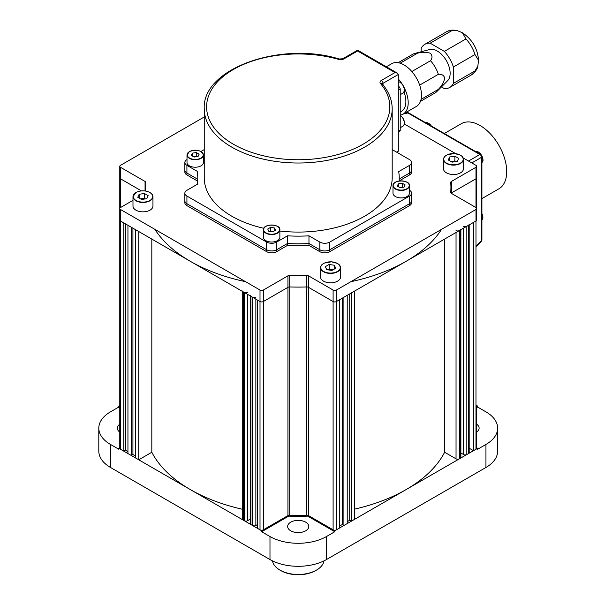 <?xml version="1.0" encoding="UTF-8"?>
<svg xmlns="http://www.w3.org/2000/svg" width="605" height="605" viewBox="0 0 605 605"><rect width="100%" height="100%" fill="white"/><g stroke="black" fill="none" stroke-linecap="round" stroke-linejoin="round"><path stroke-width="0.91" d="M473.481 450.687L475.976 449.25L475.976 209.474L336.433 290.037L336.433 301.547A2.352 1.354 180 0 1 333.105 301.547L308.512 287.345A2.352 1.354 0 0 0 306.72 286.952A152.71 88.164 180 0 1 289.727 286.952A2.352 1.354 0 0 0 287.935 287.345L263.334 301.547A2.352 1.354 180 0 1 260.014 301.547L260.014 529.814L257.518 528.377L257.518 300.11L260.014 301.547A2.352 1.354 0 0 0 263.334 301.547L287.935 287.345A2.352 1.354 180 0 1 289.727 286.952A152.71 88.164 0 0 0 306.72 286.952A2.352 1.354 180 0 1 308.512 287.345L333.105 301.547A2.352 1.354 0 0 0 336.433 301.547L475.976 220.984A2.352 1.354 0 0 0 476.664 220.023A2.352 1.354 180 0 1 475.976 220.984L473.481 222.421L473.481 450.687L469.185 448.207M475.976 449.25A2.352 1.354 0 0 0 476.664 448.29L476.664 406.091M451.111 193.169A2.352 1.354 180 0 1 451.375 192.98L475.976 178.785A2.352 1.354 0 0 0 476.664 177.825A2.352 1.354 180 0 1 475.976 178.785L451.375 192.98A2.352 1.354 0 0 0 451.111 193.169M460.881 229.696L460.881 457.403A2.352 1.354 180 0 1 460.193 458.363L460.193 230.097A2.352 1.354 0 0 0 460.881 229.136M260.014 529.814A2.352 1.354 0 0 0 263.334 529.814L287.935 515.611L287.935 275.835A2.352 1.354 180 0 1 289.727 275.441L289.727 515.218A2.352 1.354 0 0 0 287.935 515.611M289.727 515.218A152.71 88.164 0 0 0 306.72 515.218L306.72 275.441A2.352 1.354 180 0 1 308.512 275.835L308.512 515.611A2.352 1.354 0 0 0 306.72 515.218M308.512 515.611L333.105 529.814A2.352 1.354 0 0 0 336.433 529.814L339.753 527.9L339.753 299.626L336.433 301.547L336.433 529.814M339.753 525.979L342.241 524.543L342.241 298.189M342.241 524.543L343.905 525.495L343.905 297.229L347.225 295.316L347.225 523.582L343.905 525.495M347.225 521.661L349.72 520.224L349.72 293.871M349.72 520.224L351.384 521.185L351.384 292.911L354.704 290.997L354.704 519.264L351.384 521.185M354.704 509.1A152.71 88.164 0 0 0 444.63 452.253L456.041 458.84L456.041 232.494M444.63 239.081L444.63 452.253M350.923 281.673A152.71 88.164 0 0 0 441.544 229.348M456.041 230.573A2.352 1.354 0 0 0 459.361 230.573L460.193 230.097M459.361 230.573L459.361 458.84A2.352 1.354 180 0 1 456.041 458.84M459.361 458.84L460.193 458.363M257.518 524.543L255.862 525.495A2.352 1.354 180 0 1 252.535 525.495L252.535 297.229A2.352 1.354 0 0 0 255.862 297.229M250.19 295.316A2.352 1.354 0 0 0 250.878 296.268L250.878 524.543L252.535 525.495M250.878 296.268L252.535 297.229M250.878 524.543A2.352 1.354 180 0 1 250.19 523.582L250.19 295.875M250.19 519.181L247.551 520.701A2.352 1.354 180 0 1 244.231 520.701L244.231 292.434A2.352 1.354 0 0 0 247.551 292.434M242.711 290.997A2.352 1.354 0 0 0 243.399 291.958L243.399 520.224L244.231 520.701M243.399 291.958L244.231 292.434M204.248 116.984L120.471 165.354A2.352 1.354 0 0 0 119.782 166.314L119.782 177.825A2.352 1.354 0 0 0 120.471 178.785L141.426 190.877L120.471 178.785A2.352 1.354 180 0 1 119.782 177.825L119.782 208.513A2.352 1.354 0 0 0 120.471 209.474L120.471 220.984L123.791 222.897L123.791 451.171L125.454 450.211L125.454 223.858M145.064 190.938L145.064 181.47L120.471 167.275L120.471 207.553A2.352 1.354 0 0 0 119.782 208.513L119.782 220.023A2.352 1.354 0 0 0 120.471 220.984A2.352 1.354 180 0 1 119.782 220.023L119.782 448.29A2.352 1.354 0 0 0 120.471 449.25L123.791 451.171M125.454 450.211L127.942 451.648M131.27 455.482L127.942 453.568L127.942 225.294L131.27 227.215L131.27 455.482L132.926 454.529L132.926 228.176M132.926 454.529L135.422 455.966M138.742 459.8L135.422 457.879L135.422 229.613L138.742 231.534L138.742 459.8L151.817 452.253A152.71 88.164 0 0 0 242.711 509.327M151.817 239.081L151.817 452.253M154.895 229.348A152.71 88.164 0 0 0 245.524 281.673M243.399 520.224A2.352 1.354 180 0 1 242.711 519.264L242.711 291.557M463.513 226.255A2.352 1.354 0 0 0 466.833 226.255L466.833 454.529A2.352 1.354 180 0 1 463.513 454.529L460.881 453.001M466.833 226.255L468.497 225.294A2.352 1.354 0 0 0 469.185 224.342M466.833 454.529L468.497 453.568L468.497 225.294M469.185 224.901L469.185 452.608A2.352 1.354 180 0 1 468.497 453.568M312.52 517.933A119.813 69.174 180 0 1 311.03 518.031M476.664 424.234A10.572 6.103 180 0 1 479.122 428.151A10.572 6.103 180 0 1 476.664 432.061M334.769 531.735L307.763 516.141A152.71 88.164 180 0 1 288.676 516.141L261.678 531.735L269.981 536.529A39.938 23.058 180 0 0 326.466 536.529L334.769 531.735L334.769 530.774L477.632 448.29L477.632 449.25L485.944 444.456A39.938 23.058 180 0 0 497.635 428.151A39.938 23.058 180 0 0 485.944 411.846L477.632 407.052L476.664 407.611M476.664 406.651L477.632 406.091L476.664 405.531M477.632 407.052L477.632 406.091M119.782 447.73L118.807 448.29L118.807 449.25L110.503 444.456A39.938 23.058 180 0 1 98.804 428.151L98.804 451.171A39.938 23.058 0 0 0 110.503 467.476L269.981 559.549A39.938 23.058 0 0 0 326.466 559.549L485.944 467.476A39.938 23.058 0 0 0 497.635 451.171L497.635 428.151M290.748 522.168A10.572 6.103 180 0 1 305.699 522.168A10.572 6.103 180 0 1 308.792 526.486A10.572 6.103 180 0 1 298.22 532.589A10.572 6.103 180 0 1 287.647 526.486A10.572 6.103 180 0 1 290.748 522.168M118.807 448.29L261.678 530.774L288.676 515.18A152.71 88.164 0 0 0 307.763 515.18L334.769 530.774M288.676 516.141L288.676 515.324M307.763 516.141L307.763 515.324M119.782 432.061A10.572 6.103 180 0 1 117.325 428.151A10.572 6.103 180 0 1 119.782 424.234M98.804 428.151A39.938 23.058 180 0 1 110.503 411.846L118.807 407.052L118.807 406.091L119.782 406.651M119.782 407.611L118.807 407.052M261.678 531.735L261.678 530.774M477.632 448.29L476.664 447.73M119.782 405.531L118.807 406.091M318.706 522.463A12.924 7.457 180 0 1 319.259 521.82M187.005 159.554L186.922 159.599A7.048 4.069 0 0 0 184.858 162.48L184.858 170.149A7.048 4.069 0 0 0 186.922 173.03L197.2 178.959L186.922 173.03A7.048 4.069 180 0 1 184.858 170.149L184.858 172.07A7.048 4.069 180 0 0 186.922 174.943L197.2 180.88M266.661 251.672L266.661 242.083L186.922 196.043L186.922 205.639L266.661 251.672A7.048 4.069 180 0 0 276.629 251.672L276.629 249.752A7.048 4.069 180 0 1 266.661 249.752L186.922 203.719A7.048 4.069 180 0 1 184.858 200.837A7.048 4.069 0 0 0 186.922 203.719L266.661 249.752A7.048 4.069 0 0 0 276.629 249.752L287.481 243.49L287.481 245.403A101.02 58.322 0 0 0 308.966 245.403L319.818 251.672L319.818 249.752A7.048 4.069 0 0 0 329.785 249.752L409.524 203.719A7.048 4.069 0 0 0 411.589 200.837A7.048 4.069 180 0 1 409.524 203.719L329.785 249.752A7.048 4.069 180 0 1 319.818 249.752L319.818 242.083L308.966 235.814A101.02 58.322 180 0 1 287.481 235.814L276.629 242.083L276.629 249.752L287.481 243.49A101.02 58.322 0 0 0 308.966 243.49L308.966 245.403M186.922 205.639A7.048 4.069 180 0 1 184.858 202.758L184.858 193.169A7.048 4.069 0 0 0 186.922 196.043M276.629 251.672L287.481 245.403M287.481 235.814L287.481 243.49A101.02 58.322 0 0 0 308.966 243.49L319.818 249.752L308.966 243.49L308.966 235.814M319.818 242.083A7.048 4.069 0 0 0 329.785 242.083L329.785 251.672A7.048 4.069 180 0 1 319.818 251.672M329.785 251.672L409.524 205.639L409.524 196.043A7.048 4.069 0 0 0 411.589 193.169A7.048 4.069 0 0 0 409.524 190.288L409.441 190.242M411.589 193.169L411.589 202.758A7.048 4.069 180 0 1 409.524 205.639M399.239 180.88L409.524 174.943L409.524 173.03A7.048 4.069 0 0 0 411.589 170.149A7.048 4.069 180 0 1 409.524 173.03L409.524 165.354L398.672 171.623A101.02 58.322 180 0 1 399.239 177.825A101.02 58.322 180 0 1 399.096 181.001M399.239 178.959L409.524 173.03L399.239 178.959M409.524 165.354A7.048 4.069 0 0 0 411.589 162.48L411.589 172.07A7.048 4.069 180 0 1 409.524 174.943M404.427 124.048L455.671 153.632M463.173 157.965L475.976 165.354A2.352 1.354 0 0 1 476.664 166.314A2.352 1.354 0 0 1 475.976 167.275L451.375 181.47L451.375 193.35A2.352 1.354 180 0 1 450.687 192.398A2.352 1.354 180 0 1 450.695 192.322L450.695 192.473M450.929 192.995L450.929 187.414A152.71 88.164 180 0 0 450.695 182.506A2.352 1.354 180 0 1 450.687 182.43A2.352 1.354 180 0 1 451.375 181.47M450.929 187.414A152.71 88.164 180 0 1 450.695 192.322M451.375 193.35L475.976 207.553A2.352 1.354 0 0 1 476.664 208.513A2.352 1.354 0 0 1 475.976 209.474M333.105 529.814L333.105 290.037A2.352 1.354 0 0 0 336.433 290.037M333.105 290.037L308.512 275.835M306.72 275.441A152.71 88.164 180 0 1 289.727 275.441M287.935 275.835L263.334 290.037L263.334 529.814M120.471 449.25L120.471 220.984L260.014 301.547L260.014 290.037A2.352 1.354 0 0 0 263.334 290.037M145.064 181.47A2.352 1.354 180 0 1 145.752 182.43A2.352 1.354 180 0 1 145.752 182.506A152.71 88.164 180 0 0 145.518 187.414A152.71 88.164 180 0 0 145.646 191.021M120.471 207.553L132.987 200.331M260.014 290.037L120.471 209.474M119.782 166.314A2.352 1.354 0 0 0 120.471 167.275M468.52 161.051L479.848 154.509L407.883 112.961A2.352 1.354 120 0 1 408.768 112.984A2.352 2.352 0 0 0 407.067 112.727A2.352 1.316 77 0 1 407.883 112.961L403.202 114.043M476.664 245.622L481.489 240.45L481.489 157.345A2.352 1.354 180 0 0 481.913 156.566A2.352 2.352 0 0 0 480.741 154.532A2.352 1.354 120 0 0 479.848 154.509A2.352 1.777 60 0 1 481.489 157.345L471.794 162.942M481.913 156.566L481.913 239.671A2.352 1.354 -0 0 1 481.489 240.45A2.352 1.316 43 0 1 481.277 241.274L476.664 246.22M444.32 133.508L461.328 123.692A37.586 21.704 60 0 1 480.128 125.553A37.586 21.704 60 0 1 504.683 158.676A37.586 21.704 60 0 1 498.921 188.798L481.913 198.614M398.559 86.326A2.352 1.354 60 0 1 400.223 89.2L398.309 90.304M398.309 131.353L400.223 130.249A2.352 1.354 60 0 1 399.731 131.323L398.309 132.147M400.223 130.249L400.223 89.2M400.223 111.97L401.44 111.267A21.379 12.342 -120 0 0 404.042 92.111M400.223 115.132A24.669 14.24 -120 0 0 403.089 114.111A24.669 14.24 -120 0 0 404.042 87.37M402.053 83.929A24.669 14.24 -120 0 0 398.309 78.96M403.089 114.111L416.376 106.442A24.669 14.24 -120 0 0 416.376 77.954A24.669 14.24 -120 0 0 391.707 63.714L386.376 66.792M420.452 101.375L435.139 92.898A22.317 12.886 -120 0 0 436.727 91.665A22.317 12.886 -120 0 0 438.345 89.396L421.042 99.386M438.345 89.396C441.582 86.099 443.73 82.356 444.804 78.166C443.775 75.171 441.62 73.893 438.345 74.332A22.317 12.886 -120 0 0 430.503 60.742L411.816 71.534M419.658 85.116L438.345 74.332M430.503 60.742C432.492 58.156 432.477 55.668 430.458 53.263C426.321 52.06 421.988 52.045 417.45 53.21A22.317 12.886 -120 0 0 414.675 53.474A22.317 12.886 -120 0 0 412.814 54.238L398.135 62.716M400.147 63.2L417.45 53.21M436.727 91.665L447.67 80.662A18.21 10.512 -120 0 0 446.369 60.636A18.21 10.512 -120 0 0 429.679 49.504L414.675 53.474M441.446 86.916L444.365 88.602A24.903 14.376 -120 0 0 449.719 87.46A24.903 14.376 -120 0 0 453.379 83.399L474.978 70.929L477.837 66.179L478.532 60.326L474.978 54.533L453.379 66.996A24.903 14.376 -120 0 0 444.365 51.387L465.963 38.917L462.424 32.768L457.304 30.621L451.761 30.719L430.163 43.189A24.903 14.376 -120 0 0 424.816 44.331A24.903 14.376 -120 0 0 421.156 48.392L421.156 51.758M444.365 51.387L430.163 43.189M453.379 83.399L453.379 66.996M315.666 570.576L316.498 570.099L315.666 570.576A24.669 14.24 180 0 1 280.78 570.576L279.949 570.099A25.841 14.921 0 0 0 316.498 570.099L316.498 570.099A25.841 14.921 0 0 0 323.962 560.873M272.484 560.873A25.841 14.921 0 0 0 279.949 570.099M334.716 530.744L334.716 531.704M329.695 527.847L329.695 528.8M328.144 527.908L329.067 527.477M145.419 198.886L144.361 198.281L140.519 198.871M141.578 199.484L146.773 198.682L148.164 195.68L144.361 193.479L139.165 194.288L137.774 197.283L141.578 199.484M139.165 198.092L139.165 194.288M144.361 198.281L144.361 193.479M149.949 192.549A9.982 5.763 180 0 1 152.952 196.67L151.696 193.812L149.405 192.186C144.784 190.272 140.299 190.371 135.959 192.488L132.987 196.67L132.987 206.071A9.982 5.763 0 0 0 139.15 211.402A9.982 5.763 0 0 0 150.032 210.147A9.982 5.763 0 0 0 152.952 206.071L152.952 196.67A9.982 5.763 180 0 1 150.032 200.747A9.982 5.763 180 0 1 139.15 202.002A9.982 5.763 180 0 1 132.987 196.67A9.982 5.763 180 0 1 135.913 192.594A9.982 5.763 180 0 1 135.996 192.549M332.992 269.845L329.15 269.248L328.091 269.86M335.737 268.257L334.346 265.262L329.15 264.453L325.346 266.654L326.738 269.649L331.933 270.458L335.737 268.257M334.346 269.066L334.346 265.262M329.15 269.248L329.15 264.453M337.522 263.523A9.982 5.763 180 0 1 337.605 263.568A9.982 5.763 180 0 1 340.524 267.644L339.299 264.824L337.514 263.44L331.464 261.806L324.106 263.152L321.815 264.786L320.779 266.412L320.559 277.045A9.982 5.763 0 0 0 330.542 282.815A9.982 5.763 0 0 0 340.524 277.045L340.524 267.644A9.982 5.763 180 0 1 334.361 272.976A9.982 5.763 180 0 1 323.478 271.721A9.982 5.763 180 0 1 320.559 267.644A9.982 5.763 180 0 1 323.569 263.523M455.92 161.565L454.862 160.96L451.02 161.55M454.862 156.166L449.666 156.967L448.275 159.97L452.079 162.163L457.274 161.361L458.666 158.359L454.862 156.166L454.862 160.96M449.666 160.771L449.666 156.967M460.45 155.228A9.982 5.763 180 0 1 463.46 159.357L462.235 156.529L460.45 155.152L454.393 153.519L447.042 154.865L444.743 156.491L443.707 158.117L443.488 168.75A9.982 5.763 0 0 0 453.47 174.52A9.982 5.763 0 0 0 463.46 168.75L463.46 159.357A9.982 5.763 180 0 1 460.534 163.433A9.982 5.763 180 0 1 449.651 164.681A9.982 5.763 180 0 1 443.488 159.357A9.982 5.763 180 0 1 446.414 155.281A9.982 5.763 180 0 1 446.498 155.228M402.741 187.353L399.701 187.474M402.264 183.239L398.362 183.844L397.311 186.098L400.17 187.747L404.072 187.142L405.123 184.888L402.264 183.239L402.264 187.081M398.362 186.703L398.362 183.844M406.946 182.279A8.22 4.749 180 0 1 409.441 185.69C410.47 179.708 392.38 179.261 392.993 185.69L392.993 193.169A8.22 4.749 0 0 0 401.221 197.918A8.22 4.749 0 0 0 409.441 193.169L409.441 185.69A8.22 4.749 180 0 1 407.029 189.04A8.22 4.749 180 0 1 398.067 190.076A8.22 4.749 180 0 1 392.993 185.69A8.22 4.749 180 0 1 395.405 182.332A8.22 4.749 180 0 1 395.488 182.279M275.547 230.218L274.496 227.964L270.594 227.359L267.735 229.008L268.786 231.261L272.689 231.866L275.547 230.218M274.496 230.823L274.496 227.964M273.165 231.594L270.125 231.473M270.594 231.193L270.594 227.359M277.37 226.399A8.22 4.749 180 0 1 277.453 226.451A8.22 4.749 180 0 1 279.865 229.802C280.901 223.827 262.804 223.381 263.417 229.802L263.417 237.289A8.22 4.749 0 0 0 271.645 242.03A8.22 4.749 0 0 0 279.865 237.289L279.865 229.802A8.22 4.749 180 0 1 274.791 234.188A8.22 4.749 180 0 1 265.829 233.159A8.22 4.749 180 0 1 263.417 229.802A8.22 4.749 180 0 1 265.913 226.399M191.324 155.409L194.182 157.058L198.085 156.453L199.128 154.199L196.27 152.551L192.367 153.156L191.324 155.409M192.367 156.014L192.367 153.156M196.746 156.657L193.706 156.786M196.27 156.385L196.27 152.551M200.958 151.59A8.22 4.749 180 0 1 203.446 154.993C201.427 150.282 196.761 149.125 189.463 151.53L187.005 154.993L187.005 162.48A8.22 4.749 0 0 0 192.08 166.859A8.22 4.749 0 0 0 201.041 165.831A8.22 4.749 0 0 0 203.446 162.48L203.446 154.993A8.22 4.749 180 0 1 201.041 158.351A8.22 4.749 180 0 1 192.08 159.38A8.22 4.749 180 0 1 187.005 154.993A8.22 4.749 180 0 1 189.41 151.636A8.22 4.749 180 0 1 189.494 151.59M411.589 162.48A7.048 4.069 0 0 0 409.524 159.599L392.191 149.594M338.596 59.366A2.352 0.847 105.8 0 1 339.239 59.018L342.816 58.73L357.608 50.185L357.608 50.979L343.988 58.844A4.696 2.715 180 0 1 338.596 59.366A91.627 52.9 0 0 0 207.659 98.834A91.627 52.9 0 0 0 312.104 159.138A91.627 52.9 0 0 0 380.469 83.535A4.696 2.715 180 0 1 381.369 80.427L394.989 72.562L397.334 73.122L398.309 74.475L398.309 151.205L396.646 152.165M380.469 83.535A2.352 1.724 -40.4 0 1 382.262 83.936C388.811 91.665 392.123 99.946 392.191 108.764A93.972 54.253 180 0 1 298.22 163.017A93.972 54.253 180 0 1 204.248 108.764L204.248 177.825A93.972 54.253 0 0 0 263.818 228.312M279.865 231.034A93.972 54.253 0 0 0 392.191 177.825L392.191 108.764M266.661 242.083A7.048 4.069 0 0 0 276.629 242.083M197.2 184.351L197.2 177.825A101.02 58.322 180 0 0 197.774 184.026L186.922 190.288A7.048 4.069 0 0 0 184.858 193.169M197.2 177.825A101.02 58.322 180 0 1 197.774 171.623L186.922 165.354L186.922 174.943M184.858 162.48A7.048 4.069 0 0 0 186.922 165.354M200.943 151.5L204.248 149.594M409.524 196.043L329.785 242.083M475.976 167.275L475.976 207.553M255.862 299.15L255.862 525.495M247.551 294.355L247.551 520.701M463.513 454.529L463.513 228.176M485.944 467.476L485.944 444.456M326.466 536.529L326.466 559.549M269.981 559.549L269.981 536.529M110.503 444.456L110.503 467.476M474.978 54.533A24.903 14.376 -120 0 0 465.963 38.917M451.761 30.719A24.903 14.376 -120 0 0 446.414 31.861C449.107 30.099 452.737 29.69 457.304 30.621M477.837 66.179C477.527 68.962 475.348 71.904 471.31 74.99A24.903 14.376 -120 0 0 474.978 70.929M136.08 192.503A9.748 5.627 0 0 0 140.451 201.919A9.748 5.627 0 0 0 152.392 195.022A9.748 5.627 0 0 0 136.08 192.503M323.645 271.433A9.748 5.627 0 0 0 339.957 268.915A9.748 5.627 0 0 0 328.016 262.018A9.748 5.627 0 0 0 323.645 271.433M460.367 163.146A9.748 5.627 0 0 0 455.996 153.723A9.748 5.627 0 0 0 444.055 160.62A9.748 5.627 0 0 0 460.367 163.146M428.544 123.299A6.224 3.592 60 0 1 431.365 126.029M431.259 125.969A6.458 3.728 -120 0 0 425.663 122.739L431.448 126.074M478.381 152.074A6.224 3.592 60 0 1 478.464 152.12A6.224 3.592 60 0 1 481.391 155.092M481.754 155.727A6.224 3.592 60 0 1 482.866 159.841M481.172 154.857A6.458 3.728 -120 0 0 478.298 152.021A6.458 3.728 -120 0 0 475.5 151.515M481.913 162.609A6.458 3.728 -120 0 0 481.852 156.029M481.913 213.58A6.224 3.592 60 0 1 482.866 217.293A6.224 3.592 60 0 1 482.866 217.384M481.913 220.16A6.458 3.728 -120 0 0 482.866 217.482A6.458 3.728 -120 0 0 481.913 213.701M399.973 82.25A6.224 3.592 60 0 1 404.458 90.016M403.119 93.072A6.458 3.728 -120 0 0 404.11 87.891A6.458 3.728 -120 0 0 399.89 82.197A6.458 3.728 -120 0 0 398.309 81.614L400.026 82.204L402.673 84.723L404.48 89.275L403.8 92.474L400.223 94.743M400.223 127.738L403.119 126.059A6.458 3.728 -120 0 0 404.17 121.098A6.458 3.728 -120 0 0 400.223 115.396A6.224 3.592 60 0 1 404.458 123.012M406.863 188.752A7.986 4.613 0 0 0 403.285 181.039A7.986 4.613 0 0 0 393.5 186.688A7.986 4.613 0 0 0 406.863 188.752M265.996 232.872A7.986 4.613 0 0 0 279.359 230.807A7.986 4.613 0 0 0 269.573 225.158A7.986 4.613 0 0 0 265.996 232.872M189.577 151.545A7.986 4.613 0 0 0 193.161 159.259A7.986 4.613 0 0 0 202.94 153.609A7.986 4.613 0 0 0 189.577 151.545M342.816 58.73A2.352 1.354 60 0 1 343.988 58.844M394.989 72.562L357.608 50.979M381.369 80.427A2.352 1.354 60 0 1 383.026 83.301A2.352 1.354 0 0 0 382.368 84.057M398.309 74.475L383.026 83.301L383.026 84.859M476.664 166.314L476.664 220.023M145.518 191.006L145.518 187.414M407.067 112.727L404.42 113.339M481.277 241.274A2.352 2.352 0 0 0 481.913 239.671M408.768 112.984L480.741 154.532M462.719 32.942C472.445 39.741 477.716 48.876 478.532 60.326M471.31 74.99L449.719 87.46M446.414 31.861L424.816 44.331M475.069 151.704L478.419 152.014C483.312 155.432 483.312 161.467 482.82 160.968L481.527 162.896M481.913 213.482L482.934 217.384L481.527 220.439M403.119 126.059L404.405 124.138L404.48 122.27L402.673 117.718L400.223 115.313M399.239 180.978L399.239 177.825M339.239 59.018C280.917 40.815 201.866 68.577 204.248 108.764M357.608 50.185L397.334 73.122"/></g></svg>
